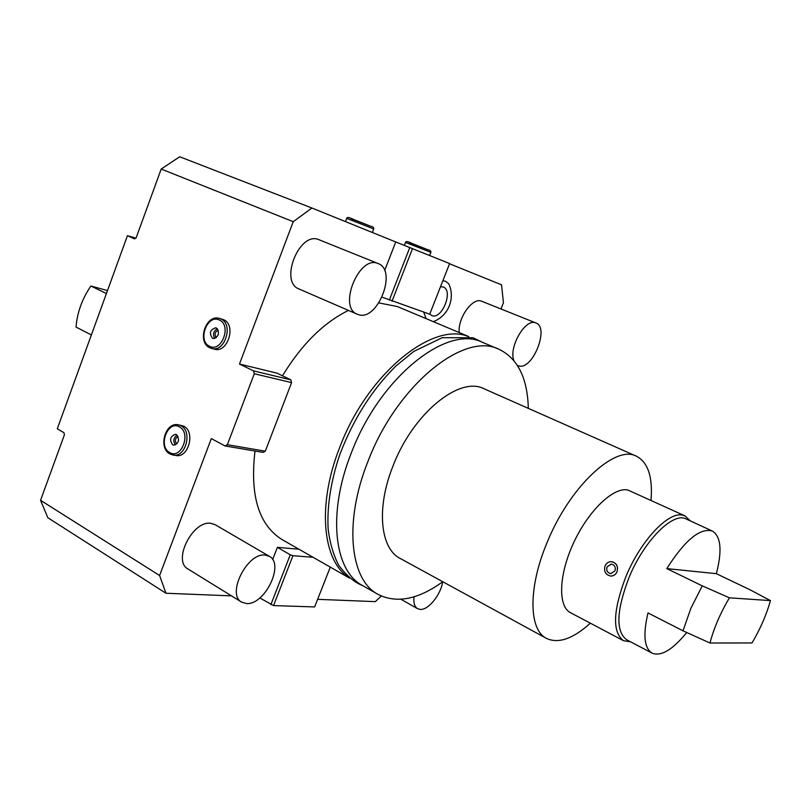 <?xml version="1.0" encoding="UTF-8"?>
<svg xmlns="http://www.w3.org/2000/svg" width="811" height="811" viewBox="0 0 811 811"><rect width="100%" height="100%" fill="white"/><g stroke="black" fill="none" stroke-linecap="round" stroke-linejoin="round"><path stroke-width="1.22" d="M317.628 599.329L375.29 601.64L381.332 596.055M298.884 549.199L277.382 547.354L272.648 559.57M231.5 595.872L165.971 593.246L159.605 575.506L211.316 438.589L225.042 445.959L227.364 444.712L254.289 373.749L253.508 370.88L239.478 364.027L293.237 221.687L311.921 208.011L395.738 241.962L384.637 270.59M253.508 370.88L290.804 379.832L276.956 373.141L239.478 364.027M449.537 263.768L501.543 284.833L503.438 302.756L500.965 308.961M282.471 375.807C301.702 344.32 323.711 322.525 348.487 310.41M378.93 302.919L397.309 306.528L468.728 336.555M255.009 451.038C249.747 495.643 258.831 525.193 282.248 539.69L349.521 578.111M433.226 321.632L433.956 321.491M433.317 321.622C448.047 316.26 455.681 298.529 448.777 283.84L445.462 281.214L442.857 280.748M423.758 312.154L426.049 318.611M319.301 239.853L318.875 239.681C299.441 230.8 278.954 281.975 299.036 289L357.296 314.232C337.711 307.481 359.07 254.776 377.977 263.484L378.179 263.565C397.806 270.266 377.429 322.018 358.219 314.577L357.296 314.232M269.374 556.336L215.179 524.697L210.931 523.338C192.714 520.084 172.185 560.989 188.02 569.018L241.637 602.137C226.208 594.412 247.355 552.24 265.217 555.079L269.374 556.336C284.803 563.909 264.71 605.31 246.483 603.536L241.637 602.137M481.937 301.337L481.704 301.246C472.803 296.917 457.81 317.598 459.148 332.53M311.921 208.011L179.718 156.766L161.196 169.043L293.237 221.687M382.143 297.191L429.708 314.202L449.618 263.545L395.738 241.962M159.605 575.506L40.55 500.316L64.414 434.797L63.937 432.679L57.277 428.796L127.428 235.707L134.667 238.91M161.196 169.043L136.167 237.765L134.504 238.86M178.45 424.812L183.722 426.191C195.492 431.614 188.689 458.053 176.19 455.549L175.825 455.488M219.558 318.439L223.623 319.696C236.518 324.826 227.83 353.221 214.621 349.227L214.408 349.166M165.971 593.246L47.819 517.712L40.55 500.316M259.824 597.95L273.54 605.584L314.638 606.932L330.28 567.122M135.984 238.15L127.428 235.707M91.369 334.963L76.031 327.076C77.217 312.468 82.164 298.783 90.883 286.009L107.498 290.581M106.423 293.541L90.883 286.009M277.382 547.354L290.267 554.785L270.864 604.671M290.267 554.785L292.953 555.707L313.097 557.309M292.953 555.707L273.54 605.584M290.804 379.832L291.585 382.61L265.309 451.19L263.028 452.396L225.042 445.959M265.309 451.19L227.364 444.712M291.585 382.61L254.289 373.749M175.44 434.311C170.168 436.318 169.246 439.815 172.652 444.803L173.716 445.158C178.967 443.11 179.88 439.603 176.453 434.655L175.561 434.331M175.399 444.935C172.865 441.133 173.422 437.849 177.072 435.091M176.757 444.033C174.578 441.042 175.004 438.498 178.055 436.389M212.512 338.329L213.121 338.552C218.879 336.697 219.963 333.169 216.385 327.989L215.827 327.786C210.059 329.601 208.954 333.108 212.512 338.329M214.824 338.501C212.533 334.406 213.384 331.131 217.358 328.688M216.294 337.731C214.256 334.467 214.915 331.922 218.26 330.087M389.3 300.182L409.819 247.436M392.007 301.236L412.535 248.511M349.014 577.675C322.535 561.1 316.766 505.101 339.789 447.216C367.18 374.165 431.949 321.582 468.069 336.413M498.988 349.277C464.125 331.263 396.772 385.174 367.951 461.459C343.58 522.213 350.017 579.987 378.027 594.382L362.426 585.471C334.102 570.883 327.218 513.302 351.285 453.035C379.73 377.338 447.135 324.157 482.413 342.313L498.988 349.277C517.742 358.401 527.525 378.098 528.316 408.369M378.027 594.382C396.68 603.729 418.263 599.501 442.765 581.72M636.402 456.198C615.113 444.418 569.281 486.995 546.857 543.117C527.971 588.147 528.833 629.894 546.482 638.409L400.228 558.475C380.237 548.581 376.051 507.95 393.031 465.919C412.961 413.458 459.543 375.787 483.995 388.743L636.402 456.198C648.019 462.29 652.896 476.98 651.01 500.286M546.482 638.409C558.384 643.924 573.012 638.855 590.357 623.183M685.072 515.928L627.866 490.016C613.623 486.762 588.664 510.383 573.772 542.478C558.728 574.523 557.725 606.385 570.478 612.68L623.497 640.7C612.133 631.992 612.974 610.541 626.021 576.347C640.619 540.765 668.284 511.467 682.497 515.127L685.072 515.928L690.303 520.895M630.623 641.836L623.497 640.7M712.362 531.053C700.116 527.606 684.93 540.126 666.794 568.602L716.346 573.681C722.307 550.659 720.979 536.446 712.362 531.053L686.116 518.969C673.242 511.589 644.127 540.613 629.052 577.442C616.421 610.531 615.579 631.272 626.538 639.676L652.105 653.159C661.147 656.667 672.684 649.773 686.724 632.489M611.737 561.699C616.684 563.047 618.438 566.433 616.978 571.846C615.681 574.624 613.643 576.033 610.845 576.074L610.541 576.043M716.346 573.681L750.023 589.79L770.45 600.606L729.434 597.829C720.462 612.873 713.974 627.937 709.96 643.011L682.994 630.806L647.989 612.934C642.839 634.81 644.218 648.222 652.105 653.159M666.794 568.602L702.245 585.846L690.891 608.28L682.994 630.806M702.245 585.846L729.434 597.829M709.96 643.011L752.03 642.951C760.292 628.961 766.436 614.85 770.45 600.606M616.978 571.846C618.347 566.331 616.502 562.935 611.443 561.668C608.524 561.638 606.395 563.047 605.047 565.885C603.678 571.461 605.574 574.847 610.713 576.053C613.572 576.033 615.661 574.624 616.978 571.846M614.981 570.843L610.795 573.651C607.368 572.84 606.111 570.579 607.023 566.879L611.271 564.061C614.657 564.902 615.894 567.163 614.981 570.843M611.464 564.081L607.023 566.879C606.152 570.478 607.368 572.728 610.663 573.651M429.739 314.121L431.928 315.621C442.036 319.848 453.714 290.257 443.191 286.993L440.505 286.739M517.357 365.335L518.493 365.781C532.138 371.256 549.959 327.553 535.889 322.96L535.767 322.91C525.65 317.821 508.507 347.078 513.829 360.469M517.986 365.599L517.317 365.264M400.969 599.278L417.543 608.676L420.311 609.426C428.431 610.136 440.9 594.615 442.674 581.791M417.543 608.676C414.522 606.78 413.357 602.816 414.056 596.784M180.863 425.684L178.136 424.751C165.13 421.923 157.983 448.098 170.016 453.998L173.321 455.103C185.831 457.607 192.643 431.107 180.863 425.684M170.239 454.069L176.19 455.549M169.742 452.568C181.4 459.878 191.609 432.719 179.373 426.86C167.684 419.855 157.719 446.597 169.742 452.568M220.845 318.926L219.386 318.399C205.68 313.989 196.657 342.201 209.877 347.828L211.823 348.517C225.032 352.532 233.74 324.055 220.845 318.926M209.998 347.868L214.621 349.227M209.552 346.256C221.585 352.907 231.997 325.221 219.365 320.041C207.292 313.685 197.134 340.944 209.552 346.256M345.496 221.616L346.733 218.382L370.901 227.83L373.678 229.006L372.33 232.483M351.133 218.717L370.384 226.127M404.385 245.327L405.51 242.418L428.583 251.43L430.874 252.403L429.678 255.465M409.362 242.601L428.066 249.818M346.733 218.382C346.986 216.882 349.338 217.267 353.809 219.558L370.404 226.137C372.948 226.664 374.043 227.627 373.678 229.006M405.51 242.418C405.824 241.019 408.045 241.384 412.191 243.523L428.086 249.829C430.185 250.194 431.117 251.055 430.874 252.403M362.882 585.735C354.498 582.43 346.439 575.607 338.704 565.257C333.25 554.592 329.722 542.336 328.11 528.498C327.005 506.186 330.776 481.916 339.404 455.701C352.805 419.966 371.661 390.05 395.971 365.943L413.803 351.427L442.198 337.69L473.056 337.761L482.9 342.516M319.088 239.772L378.179 263.565M481.825 301.286L535.889 322.96"/></g></svg>
